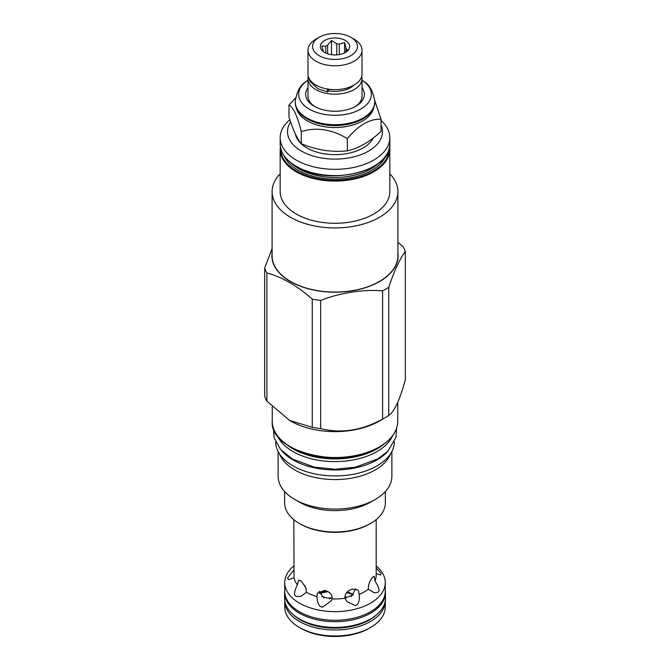 <?xml version="1.0" encoding="UTF-8"?>
<svg xmlns="http://www.w3.org/2000/svg" width="670" height="670" viewBox="0 0 670 670"><rect width="100%" height="100%" fill="white"/><g stroke="black" fill="none" stroke-linecap="round" stroke-linejoin="round"><path stroke-width="1" d="M332.261 597.372L329.246 598.787L329.623 597.967L326.885 598.009L324.18 597.121A31.415 18.14 0 0 1 321.885 596.576M355.728 588.754L351.407 596.551L350.779 595.781A31.415 18.14 0 0 0 353.291 594.843M350.779 595.781L348.258 596.928L345.67 597.154A31.415 18.14 0 0 1 344.824 597.322M329.623 597.967A31.415 18.14 0 0 0 331.164 598.101M324.339 590.412C329.799 591.635 332.404 594.466 332.136 598.896L331.441 600.655L322.655 607.12C319.339 607.104 317.438 603.578 316.944 596.543L317.262 593.193L324.339 590.412M344.841 597.59L346.29 597.925L345.67 597.154M355.167 605.479L347.06 601.652L344.958 598.251C344.732 593.846 347.211 590.764 352.403 588.997L358.383 590.203L359.212 594.416C359.673 601.451 358.324 605.136 355.167 605.479M378.24 592.154L374.388 592.875L368.307 589.156C368.307 584.801 369.647 580.915 372.319 577.498L374.128 576.233L374.957 580.932C378.852 587.046 379.94 590.789 378.24 592.154M376.18 567.993L381.088 573.386L380.585 575.028L376.18 573.587M293.82 519.635L294.046 577.674L288.77 579.659L287.472 578.118L293.854 569.952M295.922 596.317C293.736 595.136 294.222 591.317 297.38 584.843L298.544 580.094L301.266 581.083L305.88 587.866L306.399 592.288L300.755 596.459L295.922 596.317M306.249 589.097L304.967 585.798M319.054 591.216L323.794 597.942L324.18 597.121M376.18 519.635L376.18 575.178A41.18 23.777 180 0 1 374.957 580.932M368.307 589.156A41.18 23.777 180 0 1 359.212 594.416M344.958 598.251A41.18 23.777 180 0 1 332.136 598.896M316.944 596.543A41.18 23.777 180 0 1 306.399 592.288M376.18 565.957A50.275 29.028 180 0 1 385.275 582.615A50.275 29.028 180 0 1 354.237 609.432A50.275 29.028 180 0 1 299.448 603.142A50.275 29.028 180 0 1 284.725 582.615A50.275 29.028 180 0 1 293.82 565.957M294.046 577.674A41.18 23.777 0 0 0 297.38 584.843M385.275 582.615L385.275 591.242A50.275 29.028 180 0 1 354.237 618.058A50.275 29.028 180 0 1 299.448 611.769A50.275 29.028 180 0 1 284.725 591.242L284.725 582.615M385.275 590.345A50.426 29.111 180 0 1 385.426 592.565A50.426 29.111 180 0 1 354.296 619.457A50.426 29.111 180 0 1 299.348 613.15A50.426 29.111 0 0 1 284.574 592.565L284.574 598.318A50.426 29.111 0 0 0 292.69 614.147A50.426 29.111 0 0 0 299.348 618.904A50.426 29.111 180 0 0 377.31 614.147A50.426 29.111 180 0 0 385.426 598.318L385.426 592.565M284.725 590.345A50.426 29.111 0 0 0 284.574 592.565M377.31 614.147L376.079 615.244A48.96 28.266 180 0 1 300.378 619.859A48.96 28.266 0 0 1 293.921 615.244L292.69 614.147M385.275 600.571A50.275 29.028 180 0 1 385.275 600.948A50.275 29.028 180 0 1 354.237 627.773A50.275 29.028 180 0 1 299.448 621.475A50.275 29.028 180 0 1 284.725 600.948A50.275 29.028 180 0 1 284.725 600.571M385.275 600.948L385.275 606.945A50.275 29.028 180 0 1 370.552 627.472A50.275 29.028 180 0 1 299.448 627.472L301.006 628.368L299.448 627.472A50.275 29.028 0 0 1 284.725 606.945L284.725 600.948M370.552 627.472L368.994 628.368A48.081 27.755 180 0 1 301.006 628.368M353.325 594.801A30.318 17.504 0 0 0 346.65 592.59M328.116 591.702A30.318 17.504 0 0 0 319.732 593.62M353.45 594.65A25.686 14.832 180 0 0 353.165 594.483L353.165 594.483A25.686 14.832 0 0 0 347.261 591.937M326.508 590.974A25.686 14.832 0 0 0 319.523 593.126M295.52 98.029L288.988 104.972L288.988 117.158C293.1 130.005 297.212 138.866 301.316 143.723L301.316 131.538C316.659 126.915 331.993 129.285 347.328 138.648C358.559 125.173 369.781 118.691 381.012 119.21L374.748 100.508M288.988 104.972C293.1 106.832 297.212 115.684 301.316 131.538M301.316 143.723C316.659 150.088 331.993 152.458 347.328 150.834C358.559 148.355 369.781 141.873 381.012 131.395L381.012 119.21M295.42 134.017A39.781 22.973 0 0 0 306.868 147.928A39.781 22.973 0 0 0 373.282 137.928M290.604 121.957A47.486 27.42 0 0 0 301.416 151.077A47.486 27.42 0 0 0 358.509 155.515A47.486 27.42 0 0 0 381.012 124.896M289.842 119.729A54.831 31.657 0 0 0 280.169 137.685A54.831 31.657 0 0 0 296.232 160.063A54.831 31.657 0 0 0 355.979 166.93A54.831 31.657 0 0 0 389.831 137.685A54.831 31.657 0 0 0 381.012 120.466M389.831 149.427L389.831 191.62A54.831 31.657 180 0 1 355.979 220.866A54.831 31.657 180 0 1 296.232 214.006A54.831 31.657 0 0 1 280.169 191.62L280.169 149.427A54.831 31.657 0 0 0 296.232 171.813A54.831 31.657 0 0 0 355.979 178.672A54.831 31.657 0 0 0 389.831 149.427L389.63 146.671M389.831 173.823A62.905 36.314 180 0 1 397.905 191.62A62.905 36.314 180 0 1 359.07 225.17A62.905 36.314 180 0 1 290.52 217.298A62.905 36.314 180 0 1 272.095 191.62A62.905 36.314 180 0 1 280.169 173.823M397.905 191.62L397.905 255.747A62.905 36.314 180 0 1 359.07 289.298A62.905 36.314 180 0 1 290.52 281.425A62.905 36.314 180 0 1 272.095 255.747L272.095 191.62M397.905 252.707A63.122 36.448 180 0 1 379.639 281.517A63.122 36.448 0 0 1 308.426 288.803A63.122 36.448 0 0 1 272.095 252.707M264.667 268.117L264.667 396.297A71.782 41.448 0 0 0 266.911 401.146L289.582 420.408L312.253 427.326A71.782 41.448 0 0 0 320.654 428.624C341.298 433.691 361.942 430.5 382.595 419.043A71.782 41.448 0 0 0 385.761 417.318A71.782 41.448 180 0 0 388.742 415.492L388.742 287.304A71.782 41.448 180 0 1 385.761 289.139A71.782 41.448 0 0 1 382.595 290.855C363.709 289.13 339.539 292.865 320.654 300.436A71.782 41.448 0 0 1 312.253 299.138C297.145 285.763 282.028 277.037 266.911 272.958A71.782 41.448 0 0 1 264.667 268.117L272.095 248.578M388.742 287.304C394.27 270.739 399.806 258.813 405.333 251.552A71.782 41.448 180 0 0 403.089 246.702L397.905 242.314M289.582 420.408L290.621 421.011A62.754 36.23 0 0 0 379.379 421.011L385.761 417.318L379.379 421.011M382.595 419.043L382.595 290.855M388.742 415.492C394.27 411.841 399.806 399.915 405.333 379.731L405.333 251.552M277.38 435.726A59.454 34.329 0 0 0 319.238 460.365A59.454 34.329 0 0 0 377.043 451.546A59.454 34.329 180 0 0 392.62 435.726M281.618 450.675A59.379 34.287 0 0 0 293.008 459.905A59.379 34.287 180 0 0 388.391 450.667M275.621 441.966A59.379 34.287 0 0 0 293.008 465.893A59.379 34.287 180 0 0 357.47 473.389A59.379 34.287 180 0 0 394.379 441.966M390.585 453.716A56.883 32.838 180 0 1 375.225 469.955A56.883 32.838 0 0 1 318.979 478.246A56.883 32.838 0 0 1 279.415 453.716M278.117 451.488L278.117 476.236A56.883 32.838 0 0 0 294.775 499.46A56.883 32.838 0 0 0 375.225 499.46L374.279 500.004L375.225 499.46A56.883 32.838 180 0 0 391.883 476.236L391.883 451.488M372.889 500.792L370.636 502.073M371.548 501.579L374.279 500.004M294.775 499.46L299.398 502.123A50.35 29.07 0 0 0 370.602 502.123M299.364 502.073L297.111 500.792M284.649 491.512L284.649 502.902A50.35 29.07 0 0 0 299.398 523.463A50.35 29.07 0 0 0 370.602 523.463L370.602 523.463A50.35 29.07 0 0 0 385.351 502.902L385.351 491.512M369.564 524.057L370.602 523.463L369.564 524.057A48.885 28.224 0 0 1 300.436 524.057L299.398 523.463M320.654 428.624L320.654 300.436M312.253 427.326L312.253 299.138M266.911 401.146L266.911 272.958M347.328 150.834L347.328 138.648M373.667 107.845A38.977 22.504 180 0 1 347.621 126.312A38.977 22.504 180 0 1 307.438 120.935A38.977 22.504 0 0 1 296.333 107.845M307.438 119.017L306.868 118.682L307.438 119.017A38.977 22.504 180 0 0 362.562 119.017L363.132 118.682A39.781 22.973 0 0 0 374.781 102.443L374.781 101.723C373.282 91.363 369.522 84.546 363.509 81.271A36.356 20.988 0 0 0 362.009 80.241M374.781 101.723A39.781 22.973 0 0 1 350.226 122.945A39.781 22.973 0 0 1 306.868 117.962A39.781 22.973 0 0 1 295.219 101.723L295.219 102.443A39.781 22.973 0 0 0 306.868 118.682A39.781 22.973 0 0 0 363.132 118.682M307.991 80.241A36.356 20.988 0 0 0 306.491 81.271A36.356 20.988 0 0 0 309.289 109.135A36.356 20.988 0 0 0 359.17 109.972A36.356 20.988 0 0 0 363.509 81.271M307.991 87.653A29.363 16.951 0 0 0 314.238 106.279L314.238 106.279A29.363 16.951 0 0 0 355.762 106.279A29.363 16.951 0 0 0 362.009 87.653M315.101 106.756A27.009 15.594 180 0 1 307.991 96.212L307.991 78.591A27.009 15.594 180 0 1 308.275 76.313M361.725 76.313A27.009 15.594 180 0 1 362.009 78.591A27.009 15.594 180 0 1 345.335 92.996A27.009 15.594 180 0 1 315.897 89.621A27.009 15.594 180 0 1 307.991 78.591M362.009 78.591L362.009 96.212A27.009 15.594 180 0 1 354.899 106.756M328.417 90.768A22.093 12.755 0 0 0 353.953 85.149M328.585 89.185L328.585 90.148A2.571 0.611 99.9 0 1 327.672 91.941L318.074 88.825L310.017 81.439L308.853 77.946M327.571 89.026A2.571 0.611 99.9 0 0 327.672 91.941M362.009 50.183L362.009 74.035A27.009 15.594 180 0 1 345.335 88.44A27.009 15.594 180 0 1 315.897 85.065A27.009 15.594 180 0 1 307.991 74.035L307.991 50.183A27.009 15.594 180 0 1 315.897 39.153L319.121 37.302A22.462 12.965 180 0 1 350.879 37.302L354.103 39.153A27.009 15.594 180 0 1 362.009 50.183A27.009 15.594 180 0 1 345.335 64.588A27.009 15.594 180 0 1 315.897 61.213A27.009 15.594 180 0 1 307.991 50.183M354.103 39.153L350.879 37.302A22.462 12.965 180 0 1 350.879 55.635A22.462 12.965 180 0 1 319.121 55.635A22.462 12.965 180 0 1 319.121 37.302M345.377 40.476A14.681 8.476 0 0 0 326.675 39.488A14.681 8.476 0 0 0 321.6 49.923A14.681 8.476 0 0 0 324.623 52.461A14.681 8.476 0 0 0 348.4 49.923A14.681 8.476 0 0 0 345.377 40.476M346.005 52.076L346.005 48.031L344.589 42.511L339.313 44.161A11.817 6.826 0 0 0 336.767 43.768L331.491 40.485L327.622 45.183A11.817 6.826 0 0 0 325.762 46.255L321.901 46.021L323.317 51.54A11.817 6.826 0 0 0 323.334 51.615M339.313 54.572L339.313 44.161M344.589 42.511L344.589 52.888M325.762 53.056L325.762 46.255M327.622 53.793L327.622 45.183M336.767 54.881L336.767 43.768M346.005 48.031A11.817 6.826 180 0 1 346.683 49.496L346.683 51.598M347.655 50.769L348.099 50.074L346.683 49.496M331.491 40.485L331.491 54.697M389.831 137.685L389.831 143.916A54.831 31.657 180 0 1 355.979 173.161A54.831 31.657 180 0 1 296.232 166.302A54.831 31.657 180 0 1 280.169 143.916L280.169 137.685M291.433 163.312A51.012 29.455 0 0 0 298.929 168.815A51.012 29.455 0 0 0 378.567 163.312M284.298 156.085A52.185 30.133 0 0 0 298.1 170.255A52.185 30.133 0 0 0 349.078 177.96A52.185 30.133 0 0 0 385.702 156.085M280.764 148.598A54.245 31.314 0 0 0 296.642 171.093A54.245 31.314 0 0 0 356.038 177.818A54.245 31.314 0 0 0 389.236 148.598M397.754 402.184L397.754 421.279A62.754 36.23 180 0 1 379.379 446.898A62.754 36.23 180 0 1 310.981 454.754A62.754 36.23 180 0 1 272.246 421.279L272.246 406.698M379.061 447.074A62.318 35.979 180 0 1 290.78 446.991M288.167 445.542A59.555 34.379 0 0 0 377.109 448.615A59.555 34.379 0 0 0 381.833 445.542M286.09 444.118A59.454 34.329 0 0 0 377.043 448.875A59.454 34.329 0 0 0 383.91 444.118M389.831 143.916C392.369 171.252 327.823 186.763 296.349 166.57C285.788 160.289 280.395 152.743 280.169 143.916M280.37 146.671L280.169 149.427M397.754 421.279C397.503 431.321 391.347 439.922 379.287 447.099C343.283 470.231 269.315 452.451 272.246 421.279M295.219 101.723C296.718 91.363 300.478 84.546 306.491 81.271M396.54 428.432L396.029 437.242L388.022 451.052L377.863 458.858L355.569 467.166L335.377 469.276L314.18 467.107L292.413 459.017L280.504 449.444L274.047 437.535L273.46 428.432"/></g></svg>
